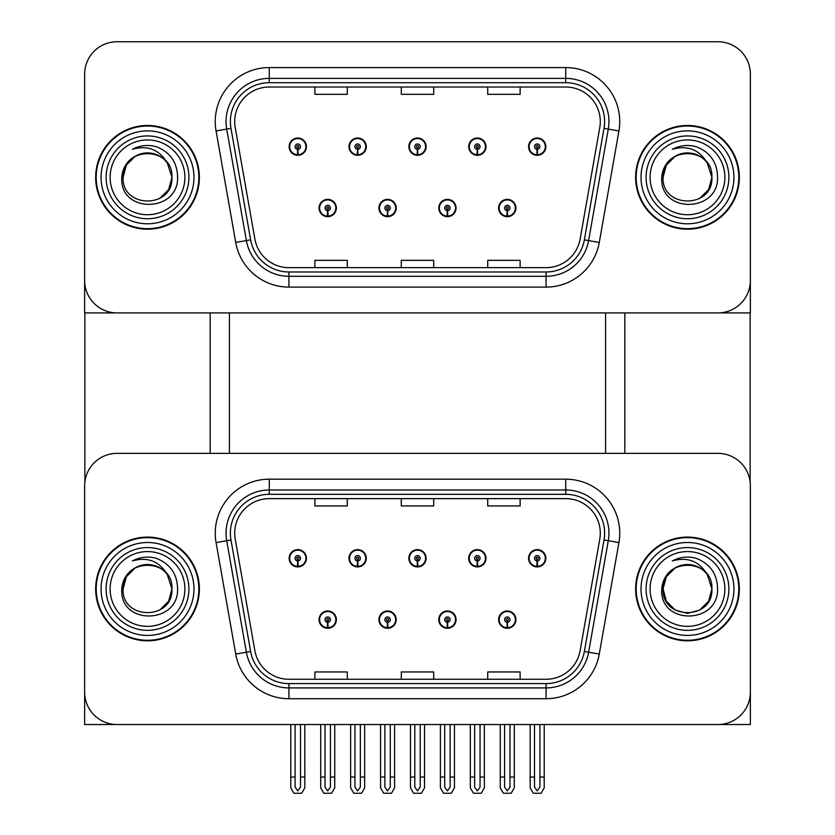 <?xml version="1.0" encoding="UTF-8"?>
<svg xmlns="http://www.w3.org/2000/svg" width="835" height="835" viewBox="0 0 835 835"><rect width="100%" height="100%" fill="white"/><g stroke="black" fill="none" stroke-linecap="round" stroke-linejoin="round"><path stroke-width="1.25" d="M319.074 619.633A8.642 8.642 0 0 0 327.727 628.275A8.642 8.642 0 0 0 336.369 619.633A8.642 8.642 0 0 0 327.727 610.99A8.642 8.642 0 0 0 319.074 619.633M378.933 619.633A8.642 8.642 0 0 0 387.576 628.275A8.642 8.642 0 0 0 396.218 619.633A8.642 8.642 0 0 0 387.576 610.99A8.642 8.642 0 0 0 378.933 619.633M438.782 619.633A8.642 8.642 0 0 0 447.424 628.275A8.642 8.642 0 0 0 456.067 619.633A8.642 8.642 0 0 0 447.424 610.99A8.642 8.642 0 0 0 438.782 619.633M468.706 558.271A8.642 8.642 0 0 0 477.349 566.913A8.642 8.642 0 0 0 485.991 558.271A8.642 8.642 0 0 0 477.349 549.628A8.642 8.642 0 0 0 468.706 558.271M408.858 558.271A8.642 8.642 0 0 0 417.5 566.913A8.642 8.642 0 0 0 426.142 558.271A8.642 8.642 0 0 0 417.5 549.628A8.642 8.642 0 0 0 408.858 558.271M349.009 558.271A8.642 8.642 0 0 0 357.651 566.913A8.642 8.642 0 0 0 366.294 558.271A8.642 8.642 0 0 0 357.651 549.628A8.642 8.642 0 0 0 349.009 558.271M289.15 558.271A8.642 8.642 0 0 0 297.792 566.913A8.642 8.642 0 0 0 306.435 558.271A8.642 8.642 0 0 0 297.792 549.628A8.642 8.642 0 0 0 289.15 558.271M498.631 619.633A8.642 8.642 0 0 0 507.273 628.275A8.642 8.642 0 0 0 515.926 619.633A8.642 8.642 0 0 0 507.273 610.99A8.642 8.642 0 0 0 498.631 619.633M528.565 558.271A8.642 8.642 0 0 0 537.208 566.913A8.642 8.642 0 0 0 545.85 558.271A8.642 8.642 0 0 0 537.208 549.628A8.642 8.642 0 0 0 528.565 558.271M750.362 724.54L750.362 485.782A32.408 32.408 0 0 0 717.954 453.363L117.046 453.363A32.408 32.408 0 0 0 84.638 485.782L84.638 724.54L750.362 724.54M605.594 312.916L605.594 453.363M229.406 312.916L229.406 453.363M319.074 208.019A8.642 8.642 0 0 0 327.727 216.662A8.642 8.642 0 0 0 336.369 208.019A8.642 8.642 0 0 0 327.727 199.377A8.642 8.642 0 0 0 319.074 208.019M378.933 208.019A8.642 8.642 0 0 0 387.576 216.662A8.642 8.642 0 0 0 396.218 208.019A8.642 8.642 0 0 0 387.576 199.377A8.642 8.642 0 0 0 378.933 208.019M438.782 208.019A8.642 8.642 0 0 0 447.424 216.662A8.642 8.642 0 0 0 456.067 208.019A8.642 8.642 0 0 0 447.424 199.377A8.642 8.642 0 0 0 438.782 208.019M468.706 146.657A8.642 8.642 0 0 0 477.349 155.3A8.642 8.642 0 0 0 485.991 146.657A8.642 8.642 0 0 0 477.349 138.015A8.642 8.642 0 0 0 468.706 146.657M408.858 146.657A8.642 8.642 0 0 0 417.5 155.3A8.642 8.642 0 0 0 426.142 146.657A8.642 8.642 0 0 0 417.5 138.015A8.642 8.642 0 0 0 408.858 146.657M349.009 146.657A8.642 8.642 0 0 0 357.651 155.3A8.642 8.642 0 0 0 366.294 146.657A8.642 8.642 0 0 0 357.651 138.015A8.642 8.642 0 0 0 349.009 146.657M289.15 146.657A8.642 8.642 0 0 0 297.792 155.3A8.642 8.642 0 0 0 306.435 146.657A8.642 8.642 0 0 0 297.792 138.015A8.642 8.642 0 0 0 289.15 146.657M498.631 208.019A8.642 8.642 0 0 0 507.273 216.662A8.642 8.642 0 0 0 515.926 208.019A8.642 8.642 0 0 0 507.273 199.377A8.642 8.642 0 0 0 498.631 208.019M528.565 146.657A8.642 8.642 0 0 0 537.208 155.3A8.642 8.642 0 0 0 545.85 146.657A8.642 8.642 0 0 0 537.208 138.015A8.642 8.642 0 0 0 528.565 146.657M750.362 312.916L750.362 74.158A32.408 32.408 0 0 0 717.954 41.75L117.046 41.75A32.408 32.408 0 0 0 84.638 74.158L84.638 312.916L750.362 312.916M95.66 588.957A51.853 51.853 0 0 0 147.513 640.81A51.853 51.853 0 0 0 199.377 588.957A51.853 51.853 0 0 0 147.513 537.093A51.853 51.853 0 0 0 95.66 588.957M635.623 588.957A51.853 51.853 0 0 0 687.487 640.81A51.853 51.853 0 0 0 739.34 588.957A51.853 51.853 0 0 0 687.487 537.093A51.853 51.853 0 0 0 635.623 588.957M234.698 533.21A34.569 34.569 0 0 1 269.277 498.631L565.723 498.631A34.569 34.569 0 0 1 599.77 539.212L580.116 650.705A34.569 34.569 0 0 1 546.069 679.272L288.931 679.272A34.569 34.569 0 0 1 254.884 650.705L235.23 539.212A34.569 34.569 0 0 1 234.698 533.21M230.376 533.21A38.89 38.89 0 0 0 230.971 539.963L250.636 651.457A38.89 38.89 0 0 0 288.931 683.594L546.069 683.594A38.89 38.89 0 0 0 584.364 651.457L604.029 539.963A38.89 38.89 0 0 0 565.723 494.31L269.277 494.31A38.89 38.89 0 0 0 230.376 533.21M216.077 542.583A54.014 54.014 0 0 1 269.277 479.186L565.723 479.186A54.014 54.014 0 0 1 618.923 542.583L599.269 654.076A54.014 54.014 0 0 1 546.069 698.718L288.931 698.718A54.014 54.014 0 0 1 235.731 654.076L216.077 542.583L226.713 540.715A43.211 43.211 0 0 1 269.277 489.988L565.723 489.988A43.211 43.211 0 0 1 608.287 540.715L588.623 652.208A43.211 43.211 0 0 1 546.069 687.915L288.931 687.915A43.211 43.211 0 0 1 246.377 652.208L226.713 540.715A43.211 43.211 0 0 1 226.055 533.21M717.954 453.363L117.046 453.363M84.638 485.782L84.638 692.131A32.408 32.408 0 0 0 117.046 724.54L717.954 724.54A32.408 32.408 0 0 0 750.362 692.131L750.362 485.782M401.291 498.631L401.291 505.947L433.709 505.947L433.709 498.631M314.868 498.631L314.868 505.947L347.276 505.947L347.276 498.631M487.723 498.631L487.723 505.947L520.132 505.947L520.132 498.631M433.709 679.272L433.709 671.956L401.291 671.956L401.291 679.272M347.276 679.272L347.276 671.956L314.868 671.956L314.868 679.272M520.132 679.272L520.132 671.956L487.723 671.956L487.723 679.272M95.66 177.333A51.853 51.853 0 0 0 147.513 229.197A51.853 51.853 0 0 0 199.377 177.333A51.853 51.853 0 0 0 147.513 125.48A51.853 51.853 0 0 0 95.66 177.333M635.623 177.333A51.853 51.853 0 0 0 687.487 229.197A51.853 51.853 0 0 0 739.34 177.333A51.853 51.853 0 0 0 687.487 125.48A51.853 51.853 0 0 0 635.623 177.333M234.698 121.586A34.569 34.569 0 0 1 269.277 87.017L565.723 87.017A34.569 34.569 0 0 1 599.77 127.588L580.116 239.081A34.569 34.569 0 0 1 546.069 267.649L288.931 267.649A34.569 34.569 0 0 1 254.884 239.081L235.23 127.588A34.569 34.569 0 0 1 234.698 121.586M230.376 121.586A38.89 38.89 0 0 0 230.971 128.339L250.636 239.833A38.89 38.89 0 0 0 288.931 271.98L546.069 271.98A38.89 38.89 0 0 0 584.364 239.833L604.029 128.339A38.89 38.89 0 0 0 565.723 82.696L269.277 82.696A38.89 38.89 0 0 0 230.376 121.586M216.077 130.97A54.014 54.014 0 0 1 269.277 67.572L565.723 67.572A54.014 54.014 0 0 1 618.923 130.97L599.269 242.463A54.014 54.014 0 0 1 546.069 287.104L288.931 287.104A54.014 54.014 0 0 1 235.731 242.463L216.077 130.97L226.713 129.091A43.211 43.211 0 0 1 269.277 78.375L565.723 78.375A43.211 43.211 0 0 1 608.287 129.091L588.623 240.584A43.211 43.211 0 0 1 546.069 276.302L288.931 276.302A43.211 43.211 0 0 1 246.377 240.584L226.713 129.091A43.211 43.211 0 0 1 226.055 121.586M717.954 41.75L117.046 41.75M84.638 74.158L84.638 280.508A32.408 32.408 0 0 0 117.046 312.916L717.954 312.916A32.408 32.408 0 0 0 750.362 280.508L750.362 74.158M401.291 87.017L401.291 94.334L433.709 94.334L433.709 87.017M314.868 87.017L314.868 94.334L347.276 94.334L347.276 87.017M487.723 87.017L487.723 94.334L520.132 94.334L520.132 87.017M433.709 267.649L433.709 260.332L401.291 260.332L401.291 267.649M347.276 267.649L347.276 260.332L314.868 260.332L314.868 267.649M520.132 267.649L520.132 260.332L487.723 260.332L487.723 267.649M509.976 724.54L509.976 787.071L507.273 790.933L504.58 787.071L504.58 777.041L500.259 777.041L500.259 787.843L503.369 793.25L511.177 793.25L514.297 787.843L514.297 724.54M507.158 622.336L506.928 627.732A8.099 8.099 0 0 1 499.173 619.633A8.099 8.099 0 0 1 507.273 611.533A8.099 8.099 0 0 1 515.383 619.633A8.099 8.099 0 0 1 507.628 627.732L507.398 622.336A2.703 2.703 0 0 0 509.976 619.633A2.703 2.703 0 0 0 507.273 616.94A2.703 2.703 0 0 0 504.58 619.633A2.703 2.703 0 0 0 507.158 622.336L507.231 620.718A1.085 1.085 0 0 1 506.198 619.633A1.085 1.085 0 0 1 507.273 618.558A1.085 1.085 0 0 1 508.358 619.633A1.085 1.085 0 0 1 507.325 620.718L507.398 622.336M515.644 621.793L515.091 621.793M515.091 617.472L515.644 617.472M499.466 621.793L498.912 621.793M498.912 617.472L499.466 617.472M500.259 724.54L500.259 777.041M504.58 724.54L504.58 777.041M509.976 777.041L514.297 777.041M539.901 724.54L539.901 787.071L537.208 790.933L534.504 787.071L534.504 777.041L530.183 777.041L530.183 787.843L533.304 793.25L541.111 793.25L544.222 787.843L544.222 724.54M537.082 560.974L536.853 566.37A8.099 8.099 0 0 1 529.098 558.271A8.099 8.099 0 0 1 537.208 550.171A8.099 8.099 0 0 1 545.307 558.271A8.099 8.099 0 0 1 537.563 566.37L537.322 560.974A2.703 2.703 0 0 0 539.901 558.271A2.703 2.703 0 0 0 537.208 555.567A2.703 2.703 0 0 0 534.504 558.271A2.703 2.703 0 0 0 537.082 560.974L537.155 559.346A1.085 1.085 0 0 1 536.122 558.271A1.085 1.085 0 0 1 537.208 557.196A1.085 1.085 0 0 1 538.283 558.271A1.085 1.085 0 0 1 537.249 559.346L537.322 560.974M545.568 560.431L545.015 560.431M545.015 556.11L545.568 556.11M529.39 560.431L528.837 560.431M528.837 556.11L529.39 556.11M530.183 724.54L530.183 777.041M534.504 724.54L534.504 777.041M539.901 777.041L544.222 777.041M507.158 210.712L506.928 216.108A8.099 8.099 0 0 1 499.173 208.019A8.099 8.099 0 0 1 507.273 199.92A8.099 8.099 0 0 1 515.383 208.019A8.099 8.099 0 0 1 507.628 216.108L507.398 210.712A2.703 2.703 0 0 0 509.976 208.019A2.703 2.703 0 0 0 507.273 205.316A2.703 2.703 0 0 0 504.58 208.019A2.703 2.703 0 0 0 507.158 210.712L507.231 209.094A1.085 1.085 0 0 1 506.198 208.019A1.085 1.085 0 0 1 507.273 206.934A1.085 1.085 0 0 1 508.358 208.019A1.085 1.085 0 0 1 507.325 209.094L507.398 210.712M515.644 210.18L515.091 210.18M515.091 205.859L515.644 205.859M499.466 210.18L498.912 210.18M498.912 205.859L499.466 205.859M537.082 149.35L536.853 154.746A8.099 8.099 0 0 1 529.098 146.657A8.099 8.099 0 0 1 537.208 138.547A8.099 8.099 0 0 1 545.307 146.657A8.099 8.099 0 0 1 537.563 154.746L537.322 149.35A2.703 2.703 0 0 0 539.901 146.657A2.703 2.703 0 0 0 537.208 143.954A2.703 2.703 0 0 0 534.504 146.657A2.703 2.703 0 0 0 537.082 149.35L537.155 147.732A1.085 1.085 0 0 1 536.122 146.657A1.085 1.085 0 0 1 537.208 145.572A1.085 1.085 0 0 1 538.283 146.657A1.085 1.085 0 0 1 537.249 147.732L537.322 149.35M545.568 148.818L545.015 148.818M545.015 144.497L545.568 144.497M529.39 148.818L528.837 148.818M528.837 144.497L529.39 144.497M537.208 790.933L534.504 787.071M477.234 149.35L476.994 154.746A8.099 8.099 0 0 1 469.249 146.657A8.099 8.099 0 0 1 477.349 138.547A8.099 8.099 0 0 1 485.459 146.657A8.099 8.099 0 0 1 477.703 154.746L477.474 149.35A2.703 2.703 0 0 0 480.052 146.657A2.703 2.703 0 0 0 477.349 143.954A2.703 2.703 0 0 0 474.656 146.657A2.703 2.703 0 0 0 477.234 149.35L477.307 147.732A1.085 1.085 0 0 1 476.274 146.657A1.085 1.085 0 0 1 477.349 145.572A1.085 1.085 0 0 1 478.434 146.657A1.085 1.085 0 0 1 477.401 147.732L477.474 149.35M485.719 148.818L485.166 148.818M485.166 144.497L485.719 144.497M469.541 148.818L468.988 148.818M468.988 144.497L469.541 144.497M480.052 724.54L480.052 787.071L477.349 790.933L474.656 787.071L474.656 777.041L470.335 777.041L470.335 787.843L473.445 793.25L481.252 793.25L484.373 787.843L484.373 724.54M417.385 149.35L417.145 154.746A8.099 8.099 0 0 1 409.4 146.657A8.099 8.099 0 0 1 417.5 138.547A8.099 8.099 0 0 1 425.599 146.657A8.099 8.099 0 0 1 417.855 154.746L417.615 149.35A2.703 2.703 0 0 0 420.203 146.657A2.703 2.703 0 0 0 417.5 143.954A2.703 2.703 0 0 0 414.797 146.657A2.703 2.703 0 0 0 417.385 149.35L417.448 147.732A1.085 1.085 0 0 1 416.414 146.657A1.085 1.085 0 0 1 417.5 145.572A1.085 1.085 0 0 1 418.586 146.657A1.085 1.085 0 0 1 417.552 147.732L417.615 149.35M425.871 148.818L425.307 148.818M425.307 144.497L425.871 144.497M409.693 148.818L409.129 148.818M409.129 144.497L409.693 144.497M420.203 724.54L420.203 787.071L417.5 790.933L414.797 787.071L414.797 777.041L410.476 777.041L410.476 787.843L413.596 793.25L421.404 793.25L424.524 787.843L424.524 724.54M357.526 149.35L357.296 154.746A8.099 8.099 0 0 1 349.541 146.657A8.099 8.099 0 0 1 357.651 138.547A8.099 8.099 0 0 1 365.751 146.657A8.099 8.099 0 0 1 358.006 154.746L357.766 149.35A2.703 2.703 0 0 0 360.344 146.657A2.703 2.703 0 0 0 357.651 143.954A2.703 2.703 0 0 0 354.948 146.657A2.703 2.703 0 0 0 357.526 149.35L357.599 147.732A1.085 1.085 0 0 1 356.566 146.657A1.085 1.085 0 0 1 357.651 145.572A1.085 1.085 0 0 1 358.726 146.657A1.085 1.085 0 0 1 357.693 147.732L357.766 149.35M366.012 148.818L365.459 148.818M365.459 144.497L366.012 144.497M349.834 148.818L349.28 148.818M349.28 144.497L349.834 144.497M360.344 724.54L360.344 787.071L357.651 790.933L354.948 787.071L354.948 777.041L350.627 777.041L350.627 787.843L353.748 793.25L361.555 793.25L364.665 787.843L364.665 724.54M297.677 149.35L297.437 154.746A8.099 8.099 0 0 1 289.693 146.657A8.099 8.099 0 0 1 297.792 138.547A8.099 8.099 0 0 1 305.902 146.657A8.099 8.099 0 0 1 298.147 154.746L297.918 149.35A2.703 2.703 0 0 0 300.496 146.657A2.703 2.703 0 0 0 297.792 143.954A2.703 2.703 0 0 0 295.099 146.657A2.703 2.703 0 0 0 297.677 149.35L297.751 147.732A1.085 1.085 0 0 1 296.717 146.657A1.085 1.085 0 0 1 297.792 145.572A1.085 1.085 0 0 1 298.878 146.657A1.085 1.085 0 0 1 297.844 147.732L297.918 149.35M306.163 148.818L305.61 148.818M305.61 144.497L306.163 144.497M289.985 148.818L289.432 148.818M289.432 144.497L289.985 144.497M300.496 724.54L300.496 787.071L297.792 790.933L295.099 787.071L295.099 777.041L290.778 777.041L290.778 787.843L293.889 793.25L301.696 793.25L304.817 787.843L304.817 724.54M477.234 560.974L476.994 566.37A8.099 8.099 0 0 1 469.249 558.271A8.099 8.099 0 0 1 477.349 550.171A8.099 8.099 0 0 1 485.459 558.271A8.099 8.099 0 0 1 477.703 566.37L477.474 560.974A2.703 2.703 0 0 0 480.052 558.271A2.703 2.703 0 0 0 477.349 555.567A2.703 2.703 0 0 0 474.656 558.271A2.703 2.703 0 0 0 477.234 560.974L477.307 559.346A1.085 1.085 0 0 1 476.274 558.271A1.085 1.085 0 0 1 477.349 557.196A1.085 1.085 0 0 1 478.434 558.271A1.085 1.085 0 0 1 477.401 559.346L477.474 560.974M485.719 560.431L485.166 560.431M485.166 556.11L485.719 556.11M469.541 560.431L468.988 560.431M468.988 556.11L469.541 556.11M470.335 724.54L470.335 777.041M474.656 724.54L474.656 777.041M477.349 790.933L474.656 787.071M480.052 777.041L484.373 777.041M417.385 560.974L417.145 566.37A8.099 8.099 0 0 1 409.4 558.271A8.099 8.099 0 0 1 417.5 550.171A8.099 8.099 0 0 1 425.599 558.271A8.099 8.099 0 0 1 417.855 566.37L417.615 560.974A2.703 2.703 0 0 0 420.203 558.271A2.703 2.703 0 0 0 417.5 555.567A2.703 2.703 0 0 0 414.797 558.271A2.703 2.703 0 0 0 417.385 560.974L417.448 559.346A1.085 1.085 0 0 1 416.414 558.271A1.085 1.085 0 0 1 417.5 557.196A1.085 1.085 0 0 1 418.586 558.271A1.085 1.085 0 0 1 417.552 559.346L417.615 560.974M425.871 560.431L425.307 560.431M425.307 556.11L425.871 556.11M409.693 560.431L409.129 560.431M409.129 556.11L409.693 556.11M410.476 724.54L410.476 777.041M414.797 724.54L414.797 777.041M417.5 790.933L414.797 787.071M420.203 777.041L424.524 777.041M357.526 560.974L357.296 566.37A8.099 8.099 0 0 1 349.541 558.271A8.099 8.099 0 0 1 357.651 550.171A8.099 8.099 0 0 1 365.751 558.271A8.099 8.099 0 0 1 358.006 566.37L357.766 560.974A2.703 2.703 0 0 0 360.344 558.271A2.703 2.703 0 0 0 357.651 555.567A2.703 2.703 0 0 0 354.948 558.271A2.703 2.703 0 0 0 357.526 560.974L357.599 559.346A1.085 1.085 0 0 1 356.566 558.271A1.085 1.085 0 0 1 357.651 557.196A1.085 1.085 0 0 1 358.726 558.271A1.085 1.085 0 0 1 357.693 559.346L357.766 560.974M366.012 560.431L365.459 560.431M365.459 556.11L366.012 556.11M349.834 560.431L349.28 560.431M349.28 556.11L349.834 556.11M350.627 724.54L350.627 777.041M354.948 724.54L354.948 777.041M357.651 790.933L354.948 787.071M360.344 777.041L364.665 777.041M297.677 560.974L297.437 566.37A8.099 8.099 0 0 1 289.693 558.271A8.099 8.099 0 0 1 297.792 550.171A8.099 8.099 0 0 1 305.902 558.271A8.099 8.099 0 0 1 298.147 566.37L297.918 560.974A2.703 2.703 0 0 0 300.496 558.271A2.703 2.703 0 0 0 297.792 555.567A2.703 2.703 0 0 0 295.099 558.271A2.703 2.703 0 0 0 297.677 560.974L297.751 559.346A1.085 1.085 0 0 1 296.717 558.271A1.085 1.085 0 0 1 297.792 557.196A1.085 1.085 0 0 1 298.878 558.271A1.085 1.085 0 0 1 297.844 559.346L297.918 560.974M306.163 560.431L305.61 560.431M305.61 556.11L306.163 556.11M289.985 560.431L289.432 560.431M289.432 556.11L289.985 556.11M290.778 724.54L290.778 777.041M295.099 724.54L295.099 777.041M297.792 790.933L295.099 787.071M300.496 777.041L304.817 777.041M450.128 724.54L450.128 787.071L447.424 790.933L444.721 787.071L444.721 777.041L440.4 777.041L440.4 787.843L443.521 793.25L451.328 793.25L454.449 787.843L454.449 724.54M447.309 622.336L447.069 627.732A8.099 8.099 0 0 1 439.325 619.633A8.099 8.099 0 0 1 447.424 611.533A8.099 8.099 0 0 1 455.524 619.633A8.099 8.099 0 0 1 447.779 627.732L447.539 622.336A2.703 2.703 0 0 0 450.128 619.633A2.703 2.703 0 0 0 447.424 616.94A2.703 2.703 0 0 0 444.721 619.633A2.703 2.703 0 0 0 447.309 622.336L447.383 620.718A1.085 1.085 0 0 1 446.349 619.633A1.085 1.085 0 0 1 447.424 618.558A1.085 1.085 0 0 1 448.51 619.633A1.085 1.085 0 0 1 447.476 620.718L447.539 622.336M455.795 621.793L455.232 621.793M455.232 617.472L455.795 617.472M439.617 621.793L439.053 621.793M439.053 617.472L439.617 617.472M440.4 724.54L440.4 777.041M444.721 724.54L444.721 777.041M450.128 777.041L454.449 777.041M390.279 724.54L390.279 787.071L387.576 790.933L384.872 787.071L384.872 777.041L380.551 777.041L380.551 787.843L383.672 793.25L391.479 793.25L394.6 787.843L394.6 724.54M387.461 622.336L387.221 627.732A8.099 8.099 0 0 1 379.476 619.633A8.099 8.099 0 0 1 387.576 611.533A8.099 8.099 0 0 1 395.675 619.633A8.099 8.099 0 0 1 387.931 627.732L387.69 622.336A2.703 2.703 0 0 0 390.279 619.633A2.703 2.703 0 0 0 387.576 616.94A2.703 2.703 0 0 0 384.872 619.633A2.703 2.703 0 0 0 387.461 622.336L387.523 620.718A1.085 1.085 0 0 1 386.49 619.633A1.085 1.085 0 0 1 387.576 618.558A1.085 1.085 0 0 1 388.651 619.633A1.085 1.085 0 0 1 387.617 620.718L387.69 622.336M395.947 621.793L395.383 621.793M395.383 617.472L395.947 617.472M379.768 621.793L379.205 621.793M379.205 617.472L379.768 617.472M380.551 724.54L380.551 777.041M384.872 724.54L384.872 777.041M390.279 777.041L394.6 777.041M330.42 724.54L330.42 787.071L327.727 790.933L325.024 787.071L325.024 777.041L320.703 777.041L320.703 787.843L323.823 793.25L331.631 793.25L334.741 787.843L334.741 724.54M327.602 622.336L327.372 627.732A8.099 8.099 0 0 1 319.617 619.633A8.099 8.099 0 0 1 327.727 611.533A8.099 8.099 0 0 1 335.827 619.633A8.099 8.099 0 0 1 328.071 627.732L327.842 622.336A2.703 2.703 0 0 0 330.42 619.633A2.703 2.703 0 0 0 327.727 616.94A2.703 2.703 0 0 0 325.024 619.633A2.703 2.703 0 0 0 327.602 622.336L327.675 620.718A1.085 1.085 0 0 1 326.642 619.633A1.085 1.085 0 0 1 327.727 618.558A1.085 1.085 0 0 1 328.802 619.633A1.085 1.085 0 0 1 327.769 620.718L327.842 622.336M336.087 621.793L335.534 621.793M335.534 617.472L336.087 617.472M319.909 621.793L319.356 621.793M319.356 617.472L319.909 617.472M320.703 724.54L320.703 777.041M325.024 724.54L325.024 777.041M330.42 777.041L334.741 777.041M447.309 210.712L447.069 216.108A8.099 8.099 0 0 1 439.325 208.019A8.099 8.099 0 0 1 447.424 199.92A8.099 8.099 0 0 1 455.524 208.019A8.099 8.099 0 0 1 447.779 216.108L447.539 210.712A2.703 2.703 0 0 0 450.128 208.019A2.703 2.703 0 0 0 447.424 205.316A2.703 2.703 0 0 0 444.721 208.019A2.703 2.703 0 0 0 447.309 210.712L447.383 209.094A1.085 1.085 0 0 1 446.349 208.019A1.085 1.085 0 0 1 447.424 206.934A1.085 1.085 0 0 1 448.51 208.019A1.085 1.085 0 0 1 447.476 209.094L447.539 210.712M455.795 210.18L455.232 210.18M455.232 205.859L455.795 205.859M439.617 210.18L439.053 210.18M439.053 205.859L439.617 205.859M387.461 210.712L387.221 216.108A8.099 8.099 0 0 1 379.476 208.019A8.099 8.099 0 0 1 387.576 199.92A8.099 8.099 0 0 1 395.675 208.019A8.099 8.099 0 0 1 387.931 216.108L387.69 210.712A2.703 2.703 0 0 0 390.279 208.019A2.703 2.703 0 0 0 387.576 205.316A2.703 2.703 0 0 0 384.872 208.019A2.703 2.703 0 0 0 387.461 210.712L387.523 209.094A1.085 1.085 0 0 1 386.49 208.019A1.085 1.085 0 0 1 387.576 206.934A1.085 1.085 0 0 1 388.651 208.019A1.085 1.085 0 0 1 387.617 209.094L387.69 210.712M395.947 210.18L395.383 210.18M395.383 205.859L395.947 205.859M379.768 210.18L379.205 210.18M379.205 205.859L379.768 205.859M327.602 210.712L327.372 216.108A8.099 8.099 0 0 1 319.617 208.019A8.099 8.099 0 0 1 327.727 199.92A8.099 8.099 0 0 1 335.827 208.019A8.099 8.099 0 0 1 328.071 216.108L327.842 210.712A2.703 2.703 0 0 0 330.42 208.019A2.703 2.703 0 0 0 327.727 205.316A2.703 2.703 0 0 0 325.024 208.019A2.703 2.703 0 0 0 327.602 210.712L327.675 209.094A1.085 1.085 0 0 1 326.642 208.019A1.085 1.085 0 0 1 327.727 206.934A1.085 1.085 0 0 1 328.802 208.019A1.085 1.085 0 0 1 327.769 209.094L327.842 210.712M336.087 210.18L335.534 210.18M335.534 205.859L336.087 205.859M319.909 210.18L319.356 210.18M319.356 205.859L319.909 205.859M84.857 312.916L84.857 482.045M210.18 312.916L210.18 453.363M624.82 312.916L624.82 453.363M750.143 312.916L750.143 482.045M184.9 588.957A37.387 37.387 0 0 1 147.513 626.344A37.387 37.387 0 0 1 110.126 588.957A37.387 37.387 0 0 1 147.513 551.57A37.387 37.387 0 0 1 184.9 588.957M96.202 588.957A51.321 51.321 0 0 1 147.513 537.636A51.321 51.321 0 0 1 198.834 588.957A51.321 51.321 0 0 1 147.513 640.268A51.321 51.321 0 0 1 96.202 588.957M167.303 574.637L171.937 588.957C173.44 620.457 121.597 620.457 123.1 588.957C121.597 557.446 173.44 557.446 171.937 588.957C173.44 620.457 121.597 620.457 123.1 588.957C121.597 557.446 173.44 557.446 171.937 588.957L167.303 574.637C159.339 561.183 147.701 556.611 132.389 560.922C140.029 556.945 147.993 556.079 156.281 558.333C170.225 563.813 177.323 574.021 177.594 588.957C178.617 624.549 119.217 625.436 121.795 588.957C122.39 580.669 126.106 574.125 132.963 569.334A24.424 24.424 0 0 1 167.303 574.637L168.67 576.745M171.937 588.957L168.67 601.169L159.725 610.103L168.67 601.169L171.937 588.957L168.67 601.169L159.725 610.103M123.1 588.957L126.367 576.745L135.301 567.8L126.367 576.745L123.1 588.957C123.131 582.548 125.427 576.881 129.989 571.944M724.874 177.333A37.387 37.387 0 0 1 687.487 214.72A37.387 37.387 0 0 1 650.1 177.333A37.387 37.387 0 0 1 687.487 139.946A37.387 37.387 0 0 1 724.874 177.333M636.166 177.333A51.321 51.321 0 0 1 687.487 126.022A51.321 51.321 0 0 1 738.798 177.333A51.321 51.321 0 0 1 687.487 228.654A51.321 51.321 0 0 1 636.166 177.333M707.276 163.023L711.9 177.333C713.403 208.844 661.56 208.844 663.063 177.333C661.56 145.833 713.403 145.833 711.9 177.333C713.403 208.844 661.56 208.844 663.063 177.333C661.56 145.833 713.403 145.833 711.9 177.333L707.276 163.023C699.302 149.569 687.664 144.998 672.352 149.308C679.993 145.332 687.957 144.465 696.244 146.709C710.188 152.2 717.286 162.407 717.557 177.333C718.58 212.925 659.18 213.823 661.758 177.333C662.353 169.046 666.079 162.512 672.927 157.721A24.424 24.424 0 0 1 707.276 163.023L708.633 165.121M711.9 177.333L708.633 189.545L699.699 198.49L708.633 189.545L711.9 177.333L708.633 189.545L699.699 198.49M663.063 177.333L666.33 165.121L675.275 156.187L666.33 165.121L663.063 177.333C663.094 170.935 665.391 165.267 669.952 160.33M724.874 588.957A37.387 37.387 0 0 1 687.487 626.344A37.387 37.387 0 0 1 650.1 588.957A37.387 37.387 0 0 1 687.487 551.57A37.387 37.387 0 0 1 724.874 588.957M636.166 588.957A51.321 51.321 0 0 1 687.487 537.636A51.321 51.321 0 0 1 738.798 588.957A51.321 51.321 0 0 1 687.487 640.268A51.321 51.321 0 0 1 636.166 588.957M706.139 604.717L699.699 610.103L687.487 613.381L675.275 610.103L666.33 601.169L663.063 588.957C661.56 557.446 713.403 557.446 711.9 588.957C713.403 620.457 661.56 620.457 663.063 588.957C661.56 557.446 713.403 557.446 711.9 588.957L707.276 574.637C699.302 561.183 687.664 556.611 672.352 560.922C679.993 556.945 687.957 556.079 696.244 558.333C710.188 563.813 717.286 574.021 717.557 588.957C718.58 624.549 659.18 625.436 661.758 588.957C662.353 580.669 666.079 574.125 672.927 569.334A24.424 24.424 0 0 1 707.276 574.637L708.633 576.745M707.276 574.637L711.9 588.957L708.633 601.169L699.699 610.103L708.633 601.169L711.9 588.957C713.403 620.457 661.56 620.457 663.063 588.957L666.33 576.745L675.275 567.8L666.33 576.745L663.063 588.957C663.094 582.548 665.391 576.881 669.952 571.944M184.9 177.333A37.387 37.387 0 0 1 147.513 214.72A37.387 37.387 0 0 1 110.126 177.333A37.387 37.387 0 0 1 147.513 139.946A37.387 37.387 0 0 1 184.9 177.333M96.202 177.333A51.321 51.321 0 0 1 147.513 126.022A51.321 51.321 0 0 1 198.834 177.333A51.321 51.321 0 0 1 147.513 228.654A51.321 51.321 0 0 1 96.202 177.333M167.303 163.023L171.937 177.333C173.44 208.844 121.597 208.844 123.1 177.333C121.597 145.833 173.44 145.833 171.937 177.333C173.44 208.844 121.597 208.844 123.1 177.333C121.597 145.833 173.44 145.833 171.937 177.333L167.303 163.023C159.339 149.569 147.701 144.998 132.389 149.308C140.029 145.332 147.993 144.465 156.281 146.709C170.225 152.2 177.323 162.407 177.594 177.333C178.617 212.925 119.217 213.823 121.795 177.333C122.39 169.046 126.106 162.512 132.963 157.721A24.424 24.424 0 0 1 167.303 163.023L168.67 165.121M171.937 177.333L168.67 189.545L159.725 198.49L168.67 189.545L171.937 177.333L168.67 189.545L159.725 198.49M123.1 177.333L126.367 165.121L135.301 156.187L126.367 165.121L123.1 177.333C123.131 170.935 125.427 165.267 129.989 160.33M565.723 479.186L565.723 494.31M226.713 540.715L230.971 539.963M288.931 698.718L288.931 683.594M546.069 683.594L546.069 698.718M584.364 651.457L599.269 654.076M235.731 654.076L250.636 651.457M604.029 539.963L618.923 542.583M269.277 479.186L269.277 494.31M565.723 67.572L565.723 82.696M226.713 129.091L230.971 128.339M288.931 287.104L288.931 271.98M546.069 271.98L546.069 287.104M584.364 239.833L599.269 242.463M235.731 242.463L250.636 239.833M604.029 128.339L618.923 130.97M269.277 67.572L269.277 82.696M506.928 627.732A8.099 8.099 0 0 1 499.173 619.633M536.853 566.37A8.099 8.099 0 0 1 529.098 558.271M506.928 216.108A8.099 8.099 0 0 1 499.173 208.019M536.853 154.746A8.099 8.099 0 0 1 529.098 146.657M476.994 154.746A8.099 8.099 0 0 1 469.249 146.657M417.145 154.746A8.099 8.099 0 0 1 409.4 146.657M357.296 154.746A8.099 8.099 0 0 1 349.541 146.657M297.437 154.746A8.099 8.099 0 0 1 289.693 146.657M476.994 566.37A8.099 8.099 0 0 1 469.249 558.271M417.145 566.37A8.099 8.099 0 0 1 409.4 558.271M357.296 566.37A8.099 8.099 0 0 1 349.541 558.271M297.437 566.37A8.099 8.099 0 0 1 289.693 558.271M447.069 627.732A8.099 8.099 0 0 1 439.325 619.633M387.221 627.732A8.099 8.099 0 0 1 379.476 619.633M327.372 627.732A8.099 8.099 0 0 1 319.617 619.633M447.069 216.108A8.099 8.099 0 0 1 439.325 208.019M387.221 216.108A8.099 8.099 0 0 1 379.476 208.019M327.372 216.108A8.099 8.099 0 0 1 319.617 208.019M188.908 588.957A41.395 41.395 0 0 1 147.513 630.352A41.395 41.395 0 0 1 106.118 588.957A41.395 41.395 0 0 1 147.513 547.562A41.395 41.395 0 0 1 188.908 588.957M101.066 588.957A46.457 46.457 0 0 1 147.513 542.5A46.457 46.457 0 0 1 193.97 588.957A46.457 46.457 0 0 1 147.513 635.414A46.457 46.457 0 0 1 101.066 588.957M728.882 177.333A41.395 41.395 0 0 1 687.487 218.728A41.395 41.395 0 0 1 646.092 177.333A41.395 41.395 0 0 1 687.487 135.938A41.395 41.395 0 0 1 728.882 177.333M641.029 177.333A46.457 46.457 0 0 1 687.487 130.876A46.457 46.457 0 0 1 733.934 177.333A46.457 46.457 0 0 1 687.487 223.79A46.457 46.457 0 0 1 641.029 177.333M728.882 588.957A41.395 41.395 0 0 1 687.487 630.352A41.395 41.395 0 0 1 646.092 588.957A41.395 41.395 0 0 1 687.487 547.562A41.395 41.395 0 0 1 728.882 588.957M641.029 588.957A46.457 46.457 0 0 1 687.487 542.5A46.457 46.457 0 0 1 733.934 588.957A46.457 46.457 0 0 1 687.487 635.414A46.457 46.457 0 0 1 641.029 588.957M188.908 177.333A41.395 41.395 0 0 1 147.513 218.728A41.395 41.395 0 0 1 106.118 177.333A41.395 41.395 0 0 1 147.513 135.938A41.395 41.395 0 0 1 188.908 177.333M101.066 177.333A46.457 46.457 0 0 1 147.513 130.876A46.457 46.457 0 0 1 193.97 177.333A46.457 46.457 0 0 1 147.513 223.79A46.457 46.457 0 0 1 101.066 177.333"/></g></svg>
